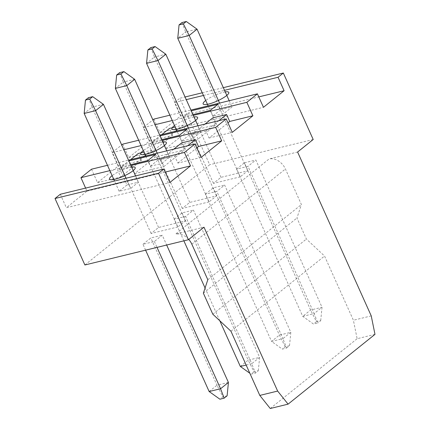 <?xml version="1.0" encoding="UTF-8"?>
<svg xmlns="http://www.w3.org/2000/svg" width="430" height="430" viewBox="0 0 430 430"><rect width="100%" height="100%" fill="white"/><g stroke="black" fill="none" stroke-linecap="round" stroke-linejoin="round"><path stroke-width="0.32" stroke-dasharray="2.15 1.61" d="M153.897 119.088L159.949 132.553L263.461 107.306M122.7 144.147L128.747 157.611L149.382 141.035L143.335 127.57L152.892 119.895M91.499 169.205L97.551 182.664L118.185 166.093L112.133 152.628L121.695 144.953M85.613 188.087L86.989 191.151L66.354 207.722L169.866 182.476M60.302 194.263L66.354 207.722M84.893 264.977L209.684 164.744L179.815 98.271L185.061 96.992M159.949 132.553L180.584 115.976L174.532 102.512L179.815 98.271M169.866 115.192L190.931 110.058M107.468 165.308L128.532 160.17M109.865 170.635L130.924 165.496M130.58 164.722L121.201 167.012L128.882 160.944M138.67 140.25L159.734 135.111M112.133 152.628L123.861 149.769M141.061 145.576L162.126 140.438M161.777 139.664L152.397 141.954L160.078 135.885M143.335 127.57L155.058 124.711M172.258 120.518L193.323 115.38M192.973 114.606L183.594 116.895L191.28 110.827M174.532 102.512L186.254 99.653M203.46 95.46L224.519 90.321M202.261 92.799L223.326 87.661M86.989 191.151L165.19 172.075M127.001 184.964L119.142 191.275L130.564 188.49L138.422 182.18L127.001 184.964L92.025 107.134L103.447 104.35M180.584 115.976L258.785 96.906M220.595 109.79L212.737 116.105L224.159 113.316L232.017 107.005L220.595 109.79L185.62 31.96L177.757 38.275M302.736 316.356L314.158 313.572L317.77 322.989L313.486 324.032L302.736 316.356L236.559 169.114L247.981 166.324L314.158 313.572L322.016 307.256L310.594 310.046L302.736 316.356M219.553 103.076L224.159 113.316M212.737 116.105L208.131 105.861M236.559 169.114L244.417 162.798L310.594 310.046L316.432 321.667L320.715 320.619L317.77 322.989M316.432 321.667L313.486 324.032M320.715 320.619L322.016 307.256L255.839 160.014L247.981 166.324M229.195 100.722L232.017 107.005M204.003 227.201L175.451 234.162L269.046 158.993L297.598 152.026M313.196 139.497L209.684 164.744M145.609 250.169L142.964 244.288L154.386 241.499L162.244 235.189L166.673 245.03M142.964 244.288L150.823 237.973L162.244 235.189M183.873 240.832L174.161 219.23L185.583 216.44L193.446 210.13L259.618 357.373L251.76 363.689L255.372 373.106L251.088 374.148L249.841 373.256M174.161 219.23L182.024 212.915L193.446 210.13M286.573 348.047L289.519 345.677L290.82 332.315L279.398 335.104L271.534 341.415L205.363 194.172L216.784 191.382L224.643 185.072L290.82 332.315L282.956 338.63L286.573 348.047L282.29 349.09L271.534 341.415L282.956 338.63L216.784 191.382M205.363 194.172L213.221 187.856L224.643 185.072M244.417 162.798L255.839 160.014M177.843 226.954L151.075 233.479L158.568 227.465L185.335 220.934L177.843 226.954L147.968 160.481M209.039 201.896L182.272 208.421L189.764 202.406L216.532 195.876L209.039 201.896L179.17 135.423M240.241 176.838L213.468 183.363L220.961 177.348L247.734 170.817L240.241 176.838L210.367 110.365M188.759 239.446A14.185 10.573 -128.8 0 0 175.451 234.162M374.981 334.357L357.131 338.711L353.395 320.242L324.542 256.043L306.407 239.042L296.953 218.005L301.403 204.551L285.423 169.001A14.185 10.573 -128.8 0 0 269.046 158.993M270.244 408.5L357.131 338.711M371.24 315.889L353.395 320.242M207.808 279.726L301.403 204.551M203.358 293.179L296.953 218.005M212.812 314.212L306.407 239.042M230.948 331.218L324.542 256.043M154.386 241.499L157.031 247.379M125.958 178.246L130.564 188.49M119.142 191.275L114.536 181.035M227.121 395.793L222.842 396.836L219.891 399.207M135.6 175.897L138.422 182.18M228.421 382.431L217 385.215L150.823 237.973M209.141 391.531L217 385.215L222.842 396.836M88.408 97.718L92.025 107.134L84.162 113.445M246.153 365.054L251.76 363.689L185.583 216.44M219.789 320.758L205.072 288.003M157.16 153.193L161.761 163.432L169.624 157.122L166.797 150.839M145.738 155.977L150.339 166.222L161.761 163.432M258.322 370.735L259.618 357.373L248.196 360.163L254.039 371.778L258.322 370.735L255.372 373.106M254.039 371.778L251.088 374.148M240.338 366.473L248.196 360.163L182.024 212.915M150.339 166.222L158.202 159.906L123.222 82.076L134.644 79.292M158.202 159.906L169.624 157.122M119.61 72.659L123.222 82.076L115.364 88.392M97.551 182.664L120.749 177.01L117.632 170.065L130.569 159.675M118.185 166.093L141.384 160.433L120.749 177.01M134.585 173.634L164.029 166.453L184.663 149.876L155.219 157.063L134.585 173.634L131.462 166.695L117.632 170.065M173.849 149.119L160.911 159.508L174.741 156.138L177.859 163.077L201.063 157.423M177.859 163.077L196.779 147.888M160.911 159.508L164.029 166.453M141.384 160.433L138.267 153.494M149.382 141.035L172.586 135.375L151.951 151.951L148.828 145.007L161.766 134.617M172.586 135.375L169.463 128.436M181.546 142.937L184.663 149.876M155.219 157.063L152.096 150.118L143.991 152.096M174.741 156.138L187.679 145.749M218.875 120.69L205.938 131.08L209.061 138.019L227.975 122.829M152.096 150.118L145.49 155.429M144.399 156.3L131.462 166.695M175.596 131.241L162.664 141.637L148.828 145.007M162.664 141.637L165.781 148.576L186.416 132.005L183.298 125.06L175.193 127.038M183.298 125.06L176.687 130.371M205.938 131.08L192.108 134.456L195.231 141.395L215.865 124.818L186.416 132.005M205.046 124.06L192.108 134.456M128.747 157.611L151.951 151.951M165.781 148.576L195.231 141.395M209.061 138.019L232.259 132.365M189.399 134.848L181.535 141.164L192.957 138.374L200.821 132.064L189.399 134.848L154.418 57.018L165.84 54.234M188.356 128.135L192.957 138.374M181.535 141.164L176.934 130.919M289.519 345.677L285.235 346.725L282.29 349.09M197.999 125.78L200.821 132.064M285.235 346.725L279.398 335.104L213.221 187.856M150.806 47.601L154.418 57.018L146.56 63.334M212.743 117.879L215.865 124.818M182.003 22.543L185.62 31.96L197.042 29.175M151.075 233.479L121.201 167.012M158.568 227.465L128.694 160.992M185.335 220.934L155.461 154.461M182.272 208.421L152.397 141.954M189.764 202.406L159.89 135.934M216.532 195.876L186.663 129.403M213.468 183.363L183.594 116.895M220.961 177.348L191.087 110.876M247.734 170.817L217.859 104.345M131.639 167.087A14.066 3.085 -24.2 0 0 129.683 167.48A14.066 3.085 -24.2 0 0 112.122 175.655M162.841 142.029A14.066 3.085 -24.2 0 0 160.879 142.427A14.066 3.085 -24.2 0 0 143.319 150.597M194.037 116.971A14.066 3.085 -24.2 0 0 192.081 117.368A14.066 3.085 -24.2 0 0 174.516 125.538M225.234 91.912A14.066 3.085 -24.2 0 0 223.277 92.31A14.066 3.085 -24.2 0 0 205.717 100.48M191.828 244.175L285.423 169.001"/><path stroke-width="0.64" d="M84.893 264.977L55.018 198.504L158.53 173.258L188.404 239.73L84.893 264.977M152.892 119.895L153.897 119.088L169.866 115.192M121.695 144.953L122.7 144.147L138.67 140.25M85.613 188.087L80.937 177.687L91.499 169.205L107.468 165.308M55.018 198.504L60.302 194.263L163.814 169.017L169.866 182.476L190.501 165.905L165.19 172.075M190.931 110.058L257.409 93.842L263.461 107.306L284.096 90.73L278.043 77.271L283.327 73.025L313.196 139.497L297.598 152.026L371.24 315.889L374.981 334.357L288.089 404.146L270.244 408.5L259.801 395.417L230.948 331.218L212.812 314.212L203.358 293.179L207.808 279.726L191.828 244.175A14.185 10.573 -128.8 0 0 188.759 239.446M158.53 173.258L163.814 169.017M128.532 160.17L195.01 143.959L201.063 157.423L221.697 140.846L215.645 127.382L226.212 118.9L232.259 132.365L252.894 115.788L246.847 102.324L257.409 93.842M130.924 165.496L184.448 152.44L195.01 143.959M80.937 177.687L109.865 170.635M128.882 160.944L155.461 154.461L147.968 160.481L130.58 164.722M159.734 135.111L226.212 118.9M123.861 149.769L141.061 145.576M162.126 140.438L215.645 127.382M160.078 135.885L186.663 129.403L179.17 135.423L161.777 139.664M155.058 124.711L172.258 120.518M193.323 115.38L246.847 102.324M191.28 110.827L217.859 104.345L210.367 110.365L192.973 114.606M186.254 99.653L203.46 95.46M224.519 90.321L278.043 77.271M185.061 96.992L202.261 92.799M223.326 87.661L283.327 73.025M188.404 239.73L204.003 227.201L277.646 391.063L288.089 404.146M184.448 152.44L190.501 165.905M258.785 96.906L284.096 90.73M229.195 100.722L197.042 29.175L189.178 35.486L177.757 38.275L179.057 24.913L182.003 22.543L186.287 21.5L183.341 23.865L179.057 24.913M183.341 23.865L189.178 35.486L219.553 103.076M208.131 105.861L177.757 38.275M277.646 391.063L259.801 395.417M209.141 391.531L220.563 388.747L224.175 398.164L219.891 399.207L209.141 391.531L145.609 250.169M157.031 247.379L220.563 388.747L228.421 382.431L227.121 395.793L224.175 398.164M135.6 175.897L103.447 104.35L95.584 110.66L84.162 113.445L85.462 100.088L88.408 97.718L92.692 96.675L89.746 99.04L85.462 100.088M89.746 99.04L95.584 110.66L125.958 178.246M114.536 181.035L84.162 113.445M166.673 245.03L228.421 382.431M103.447 104.35L92.692 96.675M249.841 373.256L240.338 366.473L246.153 365.054M240.338 366.473L219.789 320.758M205.072 288.003L183.873 240.832M166.797 150.839L134.644 79.292L126.785 85.602L115.364 88.392L116.659 75.03L119.61 72.659L123.894 71.617L120.943 73.981L116.659 75.03M120.943 73.981L126.785 85.602L157.16 153.193M145.738 155.977L115.364 88.392M134.644 79.292L123.894 71.617M196.779 147.888L198.499 146.506L221.697 140.846M130.569 159.675L138.267 153.494L143.991 152.096M161.766 134.617L169.463 128.436L175.193 127.038M187.679 145.749L195.376 139.562L198.499 146.506M195.376 139.562L181.546 142.937L173.849 149.119M218.875 120.69L226.572 114.504L229.695 121.448L252.894 115.788M227.975 122.829L229.695 121.448M145.49 155.429L144.399 156.3M176.687 130.371L175.596 131.241M226.572 114.504L212.743 117.879L205.046 124.06M197.999 125.78L165.84 54.234L157.982 60.544L146.56 63.334L147.861 49.971L150.806 47.601L155.09 46.558L152.139 48.923L147.861 49.971M152.139 48.923L157.982 60.544L188.356 128.135M176.934 130.919L146.56 63.334M165.84 54.234L155.09 46.558M197.042 29.175L186.287 21.5M112.122 175.655A14.066 3.085 -24.2 0 0 115.068 179.224A14.066 3.085 -24.2 0 0 132.214 171.36A14.066 3.085 -24.2 0 0 131.639 167.087M143.319 150.597A14.066 3.085 -24.2 0 0 146.264 154.166A14.066 3.085 -24.2 0 0 163.411 146.302A14.066 3.085 -24.2 0 0 162.841 142.029M174.516 125.538A14.066 3.085 -24.2 0 0 177.461 129.107A14.066 3.085 -24.2 0 0 194.613 121.244A14.066 3.085 -24.2 0 0 194.037 116.971M205.717 100.48A14.066 3.085 -24.2 0 0 208.663 104.049A14.066 3.085 -24.2 0 0 225.809 96.186A14.066 3.085 -24.2 0 0 225.234 91.912"/></g></svg>
